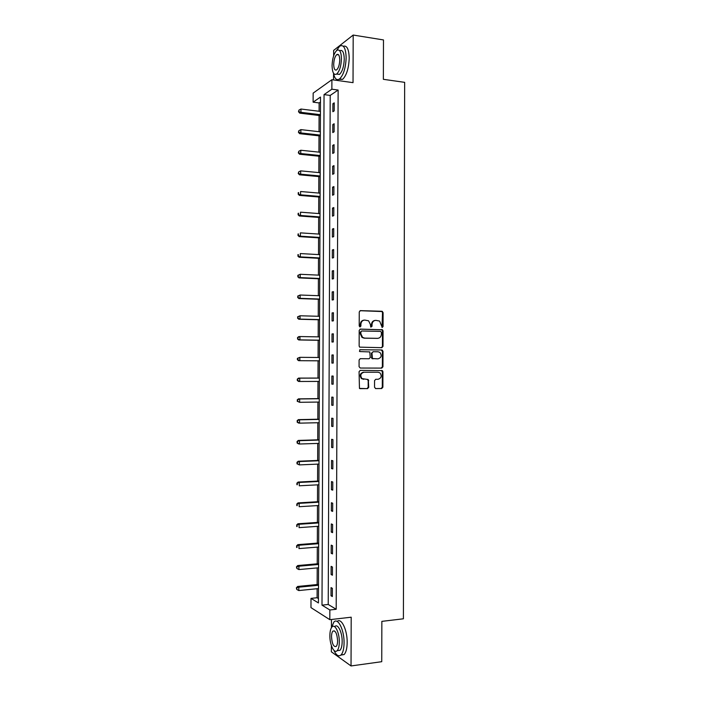 <?xml version="1.0" encoding="UTF-8"?>
<svg xmlns="http://www.w3.org/2000/svg" width="701" height="701" viewBox="0 0 701 701"><rect width="100%" height="100%" fill="white"/><g stroke="black" fill="none" stroke-linecap="round" stroke-linejoin="round"><path stroke-width="1.05" d="M382.229 327.446L383.061 326.543L383.096 312.62L381.922 311.27L360.463 310.622L359.254 311.91L359.21 325.991L360.051 326.946L360.892 326.035L360.901 324.212C361.146 321.645 362.435 320.269 364.765 320.077L368.586 320.813L370.373 324.44L370.75 327.043L372.038 326.289L372.038 324.475C372.284 321.925 373.554 320.559 375.859 320.357L379.6 321.067L382.229 327.446M382.01 327.402L382.509 312.69L381.931 311.542L360.025 310.701M359.85 326.911L360.34 324.265L360.901 324.212M370.987 327.157L371.469 324.528L372.038 324.475M374.536 387.267L375.718 388.582L381.703 388.538L382.886 387.215L382.93 371.714L382.439 370.645L360.27 370.365L359.061 371.688L359.455 388.407L367.543 388.634L368.744 387.311L368.297 379.574L361.979 378.584C359.955 375.456 360.621 373.335 363.968 372.222L378.111 372.24L379.968 372.906C382.054 375.999 381.423 378.128 378.093 379.285L375.745 379.285L374.553 380.608L374.536 387.267M329.856 609.984L329.82 619.675L310.972 607.618L311.007 598.382L318.429 602.948L320.497 97.062L313.11 102.162L313.154 93.119L331.897 79.712L331.862 89.202L324.046 94.609L321.996 605.147L329.856 609.984L336.191 609.274L338.127 90.043L331.862 89.202M331.897 79.712L353.032 82.648L353.19 35.05L383.482 39.939L383.368 79.318L404.661 82.35L403.399 618.799L381.852 621.366L381.747 661.691L351.035 665.95L351.201 617.204L329.82 619.675M381.817 347.678L383 346.382L383.044 330.907L382.492 329.777L360.402 329.102L359.192 330.408L359.14 346.057L359.657 347.153L381.817 347.678M382.991 351.297L382.948 366.789L381.765 368.104L360.279 368.034L359.078 366.702L359.096 359.999L360.305 358.675L369.076 358.746L370.268 357.431L369.777 351.92L359.972 351.578L359.482 351.403L359.972 349.72L381.817 349.974L382.991 351.297L382.404 351.324L382.36 366.789L382.948 366.789M331.38 645.568L331.354 651.816L351.035 665.95M353.19 35.05L333.65 50.393L333.632 55.835M338.127 90.043L330.206 95.415L328.226 604.464L336.191 609.274M332.905 103.704L332.87 111.722L334.184 110.881L334.219 102.845L332.905 103.704L334.211 103.871M332.826 124.541L332.791 132.568L334.105 131.797L334.14 123.753L332.826 124.541L334.132 124.699M332.738 145.405L332.712 153.431L334.026 152.73L334.062 144.678L332.738 145.405L334.053 145.545M332.66 166.277L332.633 174.312L333.948 173.682L333.983 165.62L332.66 166.277L333.974 166.409M332.581 187.176L332.554 195.211L333.869 194.65L333.904 186.589L332.581 187.176L333.895 187.29M332.502 208.083L332.467 216.136L333.79 215.645L333.816 207.566L332.502 208.083L333.816 208.188M332.423 229.017L332.388 237.069L333.711 236.649L333.737 228.57L332.423 229.017L333.737 229.104M332.344 249.968L332.309 258.029L333.632 257.67L333.658 249.582L332.344 249.968L333.658 250.038M332.265 270.928L332.23 278.998L333.545 278.709L333.58 270.621L332.265 270.928L333.58 270.998M332.178 291.914L332.151 299.993L333.466 299.774L333.501 291.669L332.178 291.914L333.501 291.966M332.099 312.918L332.072 320.997L333.387 320.848L333.422 312.742L332.099 312.918L333.422 312.953M332.02 333.939L331.985 342.027L333.308 341.948L333.343 333.834L332.02 333.939L333.334 333.965M331.941 354.978L331.906 363.074L333.229 363.065L333.255 354.943L331.941 354.978L333.255 354.986M331.862 376.034L331.827 384.13L333.15 384.192L333.177 376.069L331.862 376.034M331.775 397.108L331.748 405.213L333.063 405.344L333.098 397.213L331.775 397.108M331.696 418.199L331.669 426.313L332.984 426.515L333.019 418.374L331.696 418.199M331.617 439.308L331.582 447.431L332.905 447.702L332.94 439.553L331.617 439.308M331.538 460.434L331.503 468.566L332.826 468.908L332.852 460.75L331.538 460.434M331.45 481.587L331.424 489.727L332.747 490.139L332.773 481.973L331.45 481.587M331.371 502.748L331.345 510.898L332.66 511.38L332.695 503.204L331.371 502.748M331.293 523.936L331.258 532.085L332.581 532.637L332.616 524.462L331.293 523.936M331.214 545.141L331.179 553.299L332.502 553.921L332.528 545.737L331.214 545.141M331.126 566.355L331.1 574.522L332.423 575.223L332.449 567.021L331.126 566.355M331.047 587.596L331.012 595.771L332.335 596.533L332.37 588.332L331.047 587.596M320.48 102.022L319.13 102.933L319.104 111.266M319.086 115.49L319.016 131.692M318.999 135.836L318.929 152.126M318.911 156.2L318.85 172.586M318.832 176.591L318.762 193.064M318.745 196.99L318.675 213.551M318.666 217.406L318.596 234.064M318.578 237.841L318.508 254.586M318.491 258.292L318.429 275.134M318.412 278.761L318.342 295.691M318.324 299.248L318.254 316.274M318.245 319.752L318.175 336.866M318.158 340.265L318.088 357.484M318.07 360.805L318 378.067M317.991 381.414L317.921 398.641M317.904 402.067L317.833 419.224M317.816 422.738L317.746 439.825M317.728 443.426L317.658 460.452M317.649 464.123L317.579 481.088M317.562 484.847L317.492 501.75M317.474 505.587L317.404 522.42M317.395 526.346L317.325 543.109M317.308 547.113L317.238 563.823M317.22 567.906L317.15 584.546M317.132 588.717L317.097 597.743L318.447 598.566M331.477 619.482L331.442 627.684L333.921 621.989C337.952 617.336 344.305 630.05 344.068 642.913C343.972 648.819 342.964 652.824 341.045 654.936L344.13 654.524C346.057 652.421 347.074 648.416 347.17 642.519C347.398 629.919 341.221 617.301 337.146 621.463M317.097 597.743L311.007 598.382M319.13 102.933L313.11 102.162M333.562 73.587L333.536 79.94M330.206 95.415L324.046 94.609M328.226 604.464L321.996 605.147M331.827 384.13L333.15 384.13M331.748 405.213L333.071 405.196M331.669 426.313L332.984 426.287M331.582 447.431L332.905 447.387M331.503 468.566L332.826 468.513M331.424 489.727L332.747 489.648M331.345 510.898L332.668 510.81M331.258 532.085L332.581 531.989M331.179 553.299L332.502 553.185M331.1 574.522L332.423 574.399M331.012 595.771L332.344 595.631M375.14 320.418C372.906 320.69 371.688 322.057 371.469 324.528M364.029 320.129C361.786 320.41 360.559 321.794 360.34 324.265M381.484 347.67L382.413 346.408L382.457 330.951L381.905 329.82L360.042 329.155M381.388 332.309L380.564 331.38L361.725 330.986L360.875 331.897L360.866 333.816L362.566 337.374L364.704 338.127L377.585 338.346C379.889 338.136 381.151 336.76 381.388 334.219L381.388 332.309M361.567 331.003L360.875 331.897M377.541 338.355L364.134 338.162L361.996 337.409L360.305 333.86L360.314 331.941M360.218 368.034L381.178 368.095L382.36 366.789M360.139 358.693L369.076 358.746M359.771 349.746L381.817 349.974M378.093 358.816C381.467 357.641 382.063 355.503 379.881 352.393L378.111 351.771L373.151 351.718L371.959 353.024L372.441 358.526L377.637 358.816M373.063 351.727L371.959 353.024M377.506 358.824L371.872 358.535L371.381 353.041M382.404 351.324L381.23 349.992M363.74 379.311L361.418 378.566C359.394 375.438 360.051 373.326 363.398 372.213L378.111 372.24M359.937 388.661L366.974 388.608L368.174 387.276L368.191 380.608L367.21 379.311M375.447 388.547L381.116 388.512L382.299 387.189L382.343 371.705L381.274 370.4M320.445 111.433L300.957 109.032L300.948 112.326L299.756 113.141L320.427 115.647M298.976 111.389L298.985 110.066L298.503 111.713L300.948 112.326L320.427 114.701M298.985 110.066L300.957 109.032M299.756 113.141L298.503 111.713M333.483 73.176C334.649 78.827 336.673 80.746 339.573 78.941C343.516 75.025 345.707 67.944 346.154 57.692C345.768 48.018 343.604 44.189 339.661 46.187L336.427 50.709M338.925 79.344L342.596 79.362C346.557 75.454 348.765 68.383 349.212 58.157C348.914 49.166 346.951 45.197 343.315 46.266M339.696 50.735C342.482 49.464 344.007 52.251 344.261 59.094C343.946 66.464 342.368 71.563 339.529 74.394L336.62 74.087M341.448 58.674C341.185 51.708 339.635 48.947 336.795 50.384C333.948 53.267 332.37 58.376 332.064 65.719C332.318 72.676 333.869 75.436 336.734 73.999C339.564 71.16 341.133 66.06 341.448 58.674M333.702 64.483C333.869 68.97 334.868 70.748 336.708 69.828C338.53 67.997 339.547 64.702 339.748 59.953C339.582 55.458 338.583 53.679 336.752 54.608C334.912 56.466 333.895 59.751 333.702 64.483M334.859 626.563C337.786 623.207 342.342 632.416 342.167 641.634C342.097 645.884 341.369 648.767 339.985 650.291L337.523 650.616M339.319 641.993C339.486 632.758 334.955 623.539 332.046 626.904C330.662 628.429 329.934 631.321 329.873 635.579C329.68 644.605 334.14 654.059 337.146 650.659C338.522 649.144 339.249 646.252 339.319 641.993M331.52 636.692C332.055 643.947 333.623 647.189 336.208 646.418C337.093 645.437 337.558 643.571 337.602 640.828C337.041 633.538 335.481 630.295 332.922 631.102C332.029 632.092 331.555 633.949 331.52 636.692M340.879 655.093L344.13 654.524M333.921 650.353C336.278 655.382 338.653 656.916 341.045 654.936M320.357 131.841L300.869 129.624L300.852 132.927L299.66 133.681L320.339 135.985M298.889 131.981L298.889 130.658L298.416 132.287L300.852 132.927L320.339 135.109M298.889 130.658L300.869 129.624M299.66 133.681L298.416 132.287M320.269 152.266L300.773 150.242L300.755 153.545L299.572 154.229L320.261 156.341M298.792 152.59L298.801 151.267L298.319 152.871L300.755 153.545L320.261 155.543M298.801 151.267L300.773 150.242M299.572 154.229L298.319 152.871M320.191 172.709L300.685 170.869L300.668 174.181L299.476 174.794L320.173 176.713M298.696 173.217L298.705 171.894L298.223 173.471L300.668 174.181L320.173 175.986M298.705 171.894L300.685 170.869M299.476 174.794L298.223 173.471M320.103 193.178L300.589 191.513L300.571 194.825L299.38 195.377L320.094 197.095M298.608 193.87L298.608 192.538L298.135 194.089L300.571 194.825L320.094 196.455M298.135 192.766L298.608 192.538M299.38 195.377L298.135 194.089M320.024 213.656L300.492 212.184L300.484 215.496L299.292 215.978L320.006 217.503M298.512 214.532L298.521 213.2L298.039 214.725L300.484 215.496L320.006 216.933M298.048 213.402L298.521 213.2M299.292 215.978L298.039 214.725M319.936 234.152L300.405 232.863L300.387 236.184L299.196 236.605L319.919 237.928M298.416 235.212L298.424 233.88L297.943 235.378L300.387 236.184L319.928 237.437M297.951 234.055L298.424 233.88M299.196 236.605L297.943 235.378M319.858 254.665L300.308 253.569L300.291 256.89L299.108 257.241L319.84 258.362M298.328 255.909L298.328 254.577L297.855 256.049L300.291 256.89L319.84 257.95M297.855 254.726L298.328 254.577M299.108 257.241L297.855 256.049M319.77 275.195L300.221 274.284L300.203 277.605L299.012 277.894L319.752 278.823M298.232 276.623L298.24 275.3L297.759 276.737L300.203 277.605L319.761 278.49M297.759 275.414L300.221 274.284L298.24 275.3M299.012 277.894L297.759 276.737M319.682 295.743L300.124 295.025L300.107 298.346L298.915 298.565L319.674 299.292M298.135 297.355L298.144 296.032L297.662 297.443L300.107 298.346L319.674 299.038M297.671 296.12L300.124 295.025L298.144 296.032M298.915 298.565L297.662 297.443M319.603 316.309L300.028 315.774L300.019 319.104L298.828 319.253L319.586 319.787M298.039 318.105L298.048 316.782L297.566 318.166L300.019 319.104L319.586 319.603M297.575 316.843L300.028 315.774L298.048 316.782M298.828 319.253L297.566 318.166M319.516 336.892L299.94 336.55L299.923 339.88L298.731 339.959L319.507 340.292M297.951 338.881L297.951 337.549L297.478 338.916L299.923 339.88L319.507 340.187M297.478 337.584L298.749 336.638L299.94 336.55L297.951 337.549M298.731 339.959L297.478 338.916M298.635 360.682L319.419 360.813L298.635 360.682L297.382 359.674L297.855 359.666L297.864 358.334L297.382 358.342L297.382 359.674M319.437 357.492L299.844 357.335L299.826 360.673L297.855 359.666M297.382 358.342L299.844 357.335L297.864 358.334M319.349 378.067L298.556 378.102L299.748 378.146L299.739 381.475L319.332 381.414M319.349 378.111L299.748 378.146L297.294 379.118L297.285 380.45L297.759 380.468L297.767 379.136M297.759 380.468L299.739 381.475L298.547 381.432L297.285 380.45M297.294 379.118L298.556 378.102M319.262 398.624L298.468 398.86L299.66 398.965L299.642 402.304L319.253 402.05M319.262 398.746L299.66 398.965L297.198 399.912L297.662 401.287L297.671 399.956M297.662 401.287L299.642 402.304L297.189 401.244M297.198 399.912L298.468 398.86M319.183 419.198L298.372 419.636L299.564 419.811L299.546 423.15L319.165 422.703M319.183 419.4L299.564 419.811L297.101 420.723L297.575 422.133L297.575 420.793M297.575 422.133L299.546 423.15L298.354 422.966L297.093 422.055M297.101 420.723L298.372 419.636M319.095 439.79L298.275 440.43L299.467 440.675L299.458 444.013L319.086 443.382M319.095 440.062L299.467 440.675L297.005 441.551L297.478 442.988L297.487 441.648M297.478 442.988L299.458 444.013L298.258 443.759L297.005 442.883M297.005 441.551L298.275 440.43M319.016 460.399L298.179 461.24L299.38 461.547L299.362 464.894L318.999 464.071M319.008 460.75L299.38 461.547L296.917 462.397L297.382 463.86L297.39 462.529M297.382 463.86L299.362 464.894L296.909 463.738M296.917 462.397L298.179 461.24M318.929 481.017L298.091 482.06L299.283 482.446L299.266 485.793L318.911 484.777M318.929 481.456L299.283 482.446L296.821 483.261L297.285 484.759L297.294 483.418M297.285 484.759L296.812 484.601M296.821 483.261L298.091 482.06M318.841 501.662L297.995 502.906L299.187 503.362L299.169 506.709L318.832 505.5M318.841 502.179L299.187 503.362L296.725 504.142L297.189 505.666L297.198 504.326M297.189 505.666L296.716 505.482M296.725 504.142L297.995 502.906M318.762 522.324L297.899 523.77L299.09 524.287L299.082 527.643L318.745 526.249M318.753 522.92L299.09 524.287L296.628 525.049L297.101 526.6L297.101 525.251M297.101 526.6L296.619 526.39M296.628 525.049L297.899 523.77M318.675 543.003L297.811 544.651L299.003 545.238L298.985 548.594L318.657 547.008M318.675 543.678L299.003 545.238L296.532 545.965L297.005 547.542L297.014 546.202M297.005 547.542L296.532 547.306M296.532 545.965L297.811 544.651M318.587 563.7L297.715 565.549L298.906 566.206L298.889 569.571L318.578 567.784M318.587 564.454L298.906 566.206L296.435 566.899L296.909 568.511L296.917 567.162M298.889 569.571L296.909 568.511M296.435 566.899L297.715 565.549M318.508 584.415L297.618 586.465L298.81 587.193L298.792 590.557L318.491 588.577M318.499 585.247L298.81 587.193L296.348 587.85L296.812 589.488L296.821 588.148M298.792 590.557L296.812 589.488M296.348 587.85L297.618 586.465M382.474 326.596L383.061 326.543M360.332 326.088L360.892 326.035M371.46 326.342L372.038 326.289M381.335 311.34L381.922 311.27M382.509 312.69L383.096 312.62M381.283 329.61L381.87 329.566M382.457 330.951L383.044 330.907M382.413 346.408L383 346.382M360.305 333.86L360.866 333.816M364.134 338.162L364.704 338.127M377.007 338.381L377.585 338.346M381.178 368.095L381.765 368.104M371.364 357.457L371.942 357.449M372.555 358.781L373.134 358.772M363.398 372.213L363.968 372.222M368.191 380.608L368.77 380.625M368.174 387.276L368.744 387.311M366.974 388.608L367.543 388.634M382.343 371.705L382.93 371.714M382.299 387.189L382.886 387.215M381.116 388.512L381.703 388.538M381.931 311.542L382.509 311.472M381.905 329.82L382.492 329.777M361.996 337.409L362.566 337.374M371.872 358.535L372.441 358.526M381.879 350.22L382.466 350.202M361.418 378.566L361.979 378.584M367.727 379.556L368.297 379.574M381.852 370.636L382.439 370.645M338.671 54.897L336.752 54.608M339.529 74.394L336.734 73.999M339.573 78.941L342.596 79.362M334.508 630.918L332.922 631.102M339.985 650.291L337.146 650.659"/></g></svg>
